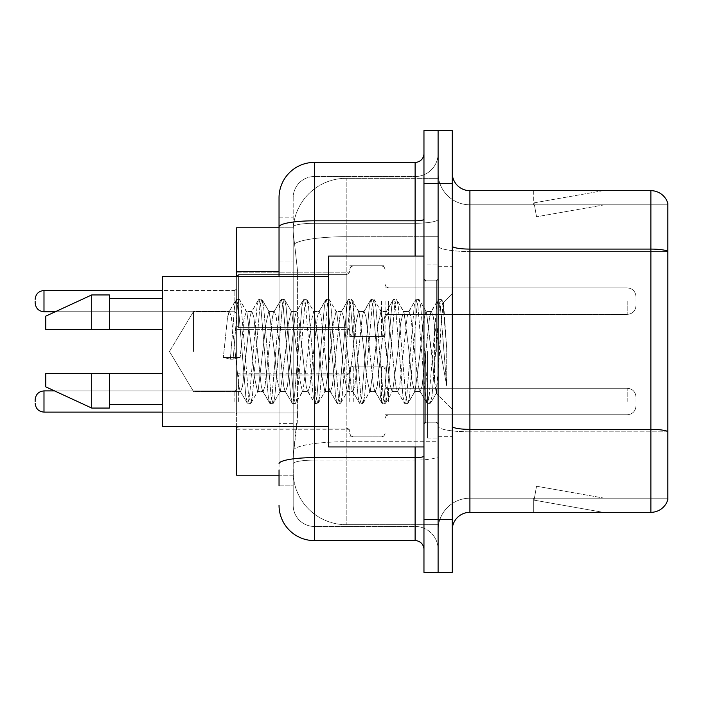 <?xml version="1.0" encoding="UTF-8"?>
<svg xmlns="http://www.w3.org/2000/svg" width="703" height="703" viewBox="0 0 703 703"><rect width="100%" height="100%" fill="white"/><g stroke="black" fill="none" stroke-linecap="round" stroke-linejoin="round"><path stroke-width="0.53" stroke-dasharray="3.52 2.64" d="M349.734 301.13L349.734 336.482L349.734 301.13M236.621 301.13L236.621 272.852L236.621 301.13M349.734 401.518L349.734 366.166L349.734 401.518M236.621 401.518L236.621 373.24L236.621 401.518M385.077 301.13L385.077 336.482L385.077 301.13M385.077 401.518L385.077 366.166L385.077 401.518M438.101 301.13L438.101 314.39L438.101 301.13M438.101 401.518L438.101 388.258L438.101 401.518M279.038 260.998L293.177 260.998L293.177 423.593L293.177 217.183L293.177 260.998L279.038 260.998L279.038 423.593L279.038 227.79L293.3 227.79L293.256 228.51A53.024 53.024 0 0 1 346.201 178.307L438.101 178.307L346.201 178.307L346.201 236.718L346.201 178.307A53.024 53.024 0 0 0 293.256 228.51L293.3 227.79L236.621 227.79L236.621 412.986L297.606 412.986L297.264 422.195L293.397 454.006L297.606 412.986L297.606 271.604L297.606 412.986L236.621 412.986L236.621 475.21L293.3 475.21L293.177 471.678A53.024 53.024 0 0 0 346.201 524.693L438.101 524.693L438.101 441.73L438.101 524.693L346.201 524.693L346.201 441.73L346.201 524.693A53.024 53.024 0 0 1 293.177 471.678L293.177 460.896L293.3 475.21L279.038 475.21M293.397 454.006L293.177 460.896L293.397 454.006M438.101 178.307L438.101 236.718L438.101 178.307M438.101 441.73L438.101 236.718L438.101 441.73L346.201 441.73A53.024 9.209 180 0 0 293.819 449.516A53.024 9.209 180 0 1 346.201 441.73L438.101 441.73M293.256 228.51C292.94 230.54 293.379 235.646 294.566 243.836L297.606 271.604L294.566 243.836C293.379 235.637 292.94 230.531 293.256 228.51A53.024 53.024 0 0 1 346.201 178.307M236.621 426.607L236.621 276.393L238.387 274.618L238.387 327.642L238.387 274.618L238.387 327.642L238.387 274.618L238.387 327.642L238.387 274.618L238.387 327.642L238.387 274.618L346.201 274.618L346.201 327.642L346.201 274.618L346.201 327.642L346.201 274.618L346.201 327.642L346.201 274.618L348.679 273.608L349.734 271.086L348.679 273.608L346.201 274.618L348.679 273.608L349.734 271.086L348.679 273.608L346.201 274.618L238.387 274.618L236.621 276.393L238.387 274.618L346.201 274.618L238.387 274.618L236.621 276.393M452.24 351.5L452.24 266.665L452.24 351.5M438.101 351.5L438.101 438.101L438.101 351.5M427.494 351.5L427.494 438.101L427.494 351.5M438.101 441.633L438.101 246.024L438.101 441.633M650.881 512.329L469.912 512.329L469.912 251.542L667.85 251.542L469.912 251.542L469.912 204.81L667.85 204.81L667.85 251.542L667.85 204.81L469.912 204.81L469.912 431.809L667.85 431.809L667.85 251.542L667.85 431.809L469.912 431.809L469.912 498.19A31.811 31.811 0 0 0 438.101 530A31.811 31.811 0 0 1 469.912 498.19L667.85 498.19L667.85 203.395A17.672 17.672 0 0 0 650.881 190.671L650.881 512.329A17.672 17.672 0 0 0 667.85 499.605L667.85 441.633L667.85 498.19L469.912 498.19L469.912 190.671A17.672 17.672 0 0 1 452.24 173L452.24 246.024L452.24 173M452.24 530L452.24 246.024L452.24 530A17.672 17.672 0 0 1 469.912 512.329M438.101 173L438.101 246.024L438.101 173A31.811 31.811 0 0 0 469.912 204.81A31.811 31.811 0 0 1 438.101 173A31.811 31.811 0 0 0 469.912 204.81M438.101 183.606L438.101 130.582L452.24 130.582L452.24 183.606L438.101 183.606L438.101 130.582L423.962 130.582L423.962 183.606L438.101 183.606L438.101 519.394L438.101 183.606M423.962 183.606L423.962 572.418L438.101 572.418L438.101 519.394L438.101 572.418L452.24 572.418L452.24 183.606M601.944 512.109A14.139 14.139 0 0 0 604.404 512.329L533.709 512.329L604.404 512.329A14.139 14.139 0 0 1 601.944 512.109A14.139 14.139 0 0 0 604.404 512.329A14.139 14.139 0 0 1 601.944 512.109A14.139 14.139 0 0 0 604.404 512.329A14.139 14.139 0 0 1 601.944 512.109L534.069 500.141L601.944 512.109M533.709 498.19L533.709 512.329L533.709 498.19L534.412 498.19L534.069 500.141L534.412 498.19L533.709 498.19L533.709 512.329L533.709 498.19L534.412 498.19L534.069 500.141L534.412 498.19L533.709 498.19L533.709 512.329L533.709 498.19L534.412 498.19L534.069 500.141L534.412 498.19L533.709 498.19M667.85 203.395A17.672 17.672 0 0 0 650.881 190.671L469.912 190.671M604.404 190.671L533.709 190.671L604.404 190.671A14.139 14.139 0 0 0 601.944 190.891A14.139 14.139 0 0 1 604.404 190.671A14.139 14.139 0 0 0 601.944 190.891A14.139 14.139 0 0 1 604.404 190.671A14.139 14.139 0 0 0 601.944 190.891A14.139 14.139 0 0 1 604.404 190.671M604.404 498.19L534.412 498.19L604.404 498.19L534.412 498.19L604.404 498.19L534.412 498.19L604.404 498.19L536.521 486.221L534.412 498.19L536.521 486.221L534.412 498.19L536.521 486.221L534.412 498.19L536.521 486.221L604.404 498.19M534.412 204.81L533.709 204.81L534.412 204.81L533.709 204.81L534.412 204.81L533.709 204.81L534.412 204.81L534.069 202.859L601.944 190.891L534.069 202.859L534.412 204.81L534.069 202.859L601.944 190.891L534.069 202.859L534.412 204.81L534.069 202.859L601.944 190.891L534.069 202.859L534.412 204.81L604.404 204.81L534.412 204.81L604.404 204.81L534.412 204.81L604.404 204.81L534.412 204.81L536.521 216.779L534.412 204.81M533.709 190.671L533.709 204.81L533.709 190.671M604.404 204.81L536.521 216.779L604.404 204.81M279.038 485.817L293.177 485.817L293.177 423.593L293.177 485.817L279.038 485.817L279.038 276.393M279.038 505.255A35.343 35.343 0 0 0 314.39 540.607L314.39 526.468A21.204 21.204 0 0 1 293.177 505.255L293.177 226.955L293.177 505.255A21.204 21.204 0 0 0 314.39 526.468L415.121 526.468L415.121 469.912L415.121 540.607A8.84 8.84 0 0 1 423.962 549.438L423.962 153.562L423.962 549.438M438.101 469.912L438.101 219.283L438.101 469.912M423.962 351.5L423.962 446.932L423.962 351.5M438.101 153.562L438.101 219.283L438.101 153.562A22.979 22.979 0 0 1 415.121 176.532A22.979 22.979 0 0 0 438.101 153.562A22.979 22.979 0 0 1 415.121 176.532L415.121 526.468L314.39 526.468L314.39 460.087L415.121 460.087A22.979 3.99 0 0 0 438.101 456.098A22.979 3.99 0 0 1 415.121 460.087L415.121 176.532L314.39 176.532L415.121 176.532M279.038 217.183L293.177 217.183L279.038 217.183L279.038 463.769A35.343 6.134 180 0 1 314.39 457.635L314.39 162.393A35.343 35.343 0 0 0 279.038 197.745A35.343 35.343 0 0 1 314.39 162.393L415.121 162.393A8.84 8.84 0 0 0 423.962 153.562A8.84 8.84 0 0 1 415.121 162.393L415.121 469.912L415.121 460.087L314.39 460.087L314.39 176.532L314.39 223.273L415.121 223.273A22.979 3.99 0 0 0 438.101 219.283A22.979 3.99 0 0 1 415.121 223.273L314.39 223.273L314.39 469.912L314.39 457.635L415.121 457.635A8.84 1.538 0 0 0 423.962 456.098M314.39 540.607L415.121 540.607M279.038 463.769L279.038 469.912M293.177 197.745L293.177 226.955L293.177 197.745A21.204 21.204 0 0 1 314.39 176.532A21.204 21.204 0 0 0 293.177 197.745A21.204 21.204 0 0 1 314.39 176.532M438.101 549.438A22.979 22.979 0 0 0 415.121 526.468A22.979 22.979 0 0 1 438.101 549.438A22.979 22.979 0 0 0 415.121 526.468M35.15 401.518L35.15 399.752L35.15 401.518M636.039 401.518L636.039 397.098L636.039 401.518M35.15 301.13L35.15 302.896L35.15 301.13M636.039 301.13L636.039 296.71L636.039 301.13M193.474 351.5L193.474 311.552L193.474 351.5M423.962 446.932L328.521 446.932L328.521 256.068L328.521 426.607L328.521 256.068L423.962 256.068M328.521 426.607L162.393 426.607L162.393 276.393L162.393 351.5L162.393 276.393L328.521 276.393M235.074 351.5L231.34 316.904L229.468 311.552L227.596 316.904L223.352 357.405L230.373 359.207L233.176 359.207L240.189 357.405L223.352 357.405L230.373 359.207L233.176 359.207L240.189 357.405L223.352 357.405L227.596 316.904L228.879 312.053L236.023 299.794L234.609 306.376L230.373 359.207L234.609 306.376L236.48 299.399L228.879 312.053L229.468 311.552L231.34 316.904L238.818 386.096L240.101 390.947L238.818 386.096L235.074 351.5M257.526 351.5L253.783 316.904L251.911 311.552L251.323 312.053L250.04 316.904L242.561 386.096L240.69 391.448L240.101 390.947L247.245 403.206L245.83 396.624L238.352 306.376L236.48 299.399L239.284 299.399L237.412 306.376L233.176 359.207L237.412 306.376L239.284 299.399L239.741 299.794L236.48 299.399L238.352 306.376L245.83 396.624L247.702 403.601L240.101 390.947L240.69 391.448L242.561 386.096L250.04 316.904L251.323 312.053L258.467 299.794L257.052 306.376L249.574 396.624L247.702 403.601L250.505 403.601L248.642 396.624L241.155 306.376L239.741 299.794L246.894 312.053L246.296 311.552L244.029 319.109L240.189 357.405L244.029 319.109L246.296 311.552L251.911 311.552L258.467 299.794L257.052 306.376L249.574 396.624L247.702 403.601L250.505 403.601L248.642 396.624L241.155 306.376L239.741 299.794L246.296 311.552L251.911 311.552L253.783 316.904L261.261 386.096L262.544 390.947L261.261 386.096L257.526 351.5M251.911 351.5L246.894 312.053L251.911 351.5L254.451 377.37L257.553 391.448L254.451 377.37L251.911 351.5M279.97 351.5L276.226 316.904L274.355 311.552L273.766 312.053L272.483 316.904L265.005 386.096L263.133 391.448L262.544 390.947L269.688 403.206L268.274 396.624L260.795 306.376L258.924 299.399L258.467 299.794L261.727 299.399L259.864 306.376L252.377 396.624L250.505 403.601L258.115 390.947L257.553 391.448L263.133 391.448L269.688 403.206L268.274 396.624L260.795 306.376L258.924 299.399L261.727 299.399L259.864 306.376L252.377 396.624L250.971 403.206L257.553 391.448L263.133 391.448L265.005 386.096L272.483 316.904L273.766 312.053L280.91 299.794L279.504 306.376L272.017 396.624L270.145 403.601L269.688 403.206L272.957 403.601L271.086 396.624L263.599 306.376L261.727 299.399L269.319 312.018L262.193 299.794L263.599 306.376L271.086 396.624L272.957 403.601L273.414 403.206L270.145 403.601L272.017 396.624L279.504 306.376L281.367 299.399L273.766 312.053L274.355 311.552L276.226 316.904L283.704 386.096L284.987 390.947L283.704 386.096L279.97 351.5M274.355 351.5L269.249 312.053L268.713 311.552L266.006 323.275L258.115 390.947L266.006 323.275L268.713 311.552L274.355 311.552L268.713 311.552L269.249 312.053L274.355 351.5L277.237 379.91L279.899 391.448L277.237 379.91L274.355 351.5M302.413 351.5L298.67 316.904L296.798 311.552L296.209 312.053L294.935 316.904L287.448 386.096L285.576 391.448L284.987 390.947L292.132 403.206L290.726 396.624L283.239 306.376L281.367 299.399L284.179 299.399L282.307 306.376L274.82 396.624L273.414 403.206L280.532 390.991L273.414 403.206L274.82 396.624L282.307 306.376L284.179 299.399L284.636 299.794L281.367 299.399L283.239 306.376L290.726 396.624L292.597 403.601L284.987 390.947L285.576 391.448L287.448 386.096L294.935 316.904L296.209 312.053L303.353 299.794L301.947 306.376L294.46 396.624L292.597 403.601L295.401 403.601L293.529 396.624L286.051 306.376L284.636 299.794L291.754 312.009L284.636 299.794L286.051 306.376L293.529 396.624L295.401 403.601L295.858 403.206L292.597 403.601L294.46 396.624L301.947 306.376L303.819 299.399L296.209 312.053L296.798 311.552L298.67 316.904L306.156 386.096L307.431 390.947L306.156 386.096L302.413 351.5M296.798 351.5L291.683 312.053L291.121 311.552L288.256 324.452L285.603 351.5L280.462 390.947L279.899 391.448L285.576 391.448L279.899 391.448L280.462 390.947L285.603 351.5L288.256 324.452L291.121 311.552L296.798 311.552L291.121 311.552L291.683 312.053L296.798 351.5L299.083 376.052L302.413 391.448L299.083 376.052L296.798 351.5M324.856 351.5L321.113 316.904L319.25 311.552L318.652 312.053L317.378 316.904L309.891 386.096L308.028 391.448L307.431 390.947L314.584 403.206L313.169 396.624L305.682 306.376L303.819 299.399L306.622 299.399L304.751 306.376L297.272 396.624L295.858 403.206L303.002 390.947L302.413 391.448L308.028 391.448L314.584 403.206L313.169 396.624L305.682 306.376L303.819 299.399L306.622 299.399L304.751 306.376L297.272 396.624L295.858 403.206L302.413 391.448L308.028 391.448L309.891 386.096L317.378 316.904L318.652 312.053L325.805 299.794L324.391 306.376L316.912 396.624L315.041 403.601L314.584 403.206L317.844 403.601L315.972 396.624L308.494 306.376L306.622 299.399L314.223 312.053L313.652 311.552L310.867 323.116L308.063 351.5L302.993 390.947L308.063 351.5L310.867 323.116L313.652 311.552L319.25 311.552L325.805 299.794L324.391 306.376L316.912 396.624L315.041 403.601L317.844 403.601L315.972 396.624L308.494 306.376L307.079 299.794L313.652 311.552L319.25 311.552L321.113 316.904L328.6 386.096L329.874 390.947L328.6 386.096L324.856 351.5M319.25 351.5L314.223 312.053L319.25 351.5L321.201 372.792L324.856 391.448L321.201 372.792L319.25 351.5M347.3 351.5L343.565 316.904L341.693 311.552L341.096 312.053L339.821 316.904L332.343 386.096L330.472 391.448L329.874 390.947L337.027 403.206L335.612 396.624L328.134 306.376L326.262 299.399L325.805 299.794L329.066 299.399L327.194 306.376L319.716 396.624L317.844 403.601L325.445 390.956L324.856 391.448L330.472 391.448L337.027 403.206L335.612 396.624L328.134 306.376L326.262 299.399L329.066 299.399L327.194 306.376L319.716 396.624L318.301 403.206L324.856 391.448L330.472 391.448L332.343 386.096L339.821 316.904L341.096 312.053L348.249 299.794L346.834 306.376L339.356 396.624L337.484 403.601L337.027 403.206L340.287 403.601L338.415 396.624L330.937 306.376L329.066 299.399L336.675 312.053L336.087 311.552L333.292 323.257L330.507 351.5L325.436 390.947L330.507 351.5L333.292 323.257L336.087 311.552L341.693 311.552L348.249 299.794L346.834 306.376L339.356 396.624L337.484 403.601L340.287 403.601L338.415 396.624L330.937 306.376L329.522 299.794L336.087 311.552L341.693 311.552L343.565 316.904L351.043 386.096L352.326 390.947L351.043 386.096L347.3 351.5M341.693 351.5L336.675 312.053L341.693 351.5L343.6 372.282L347.308 391.448L343.6 372.282L341.693 351.5M369.752 351.5L366.008 316.904L364.136 311.552L363.548 312.053L362.265 316.904L354.787 386.096L352.915 391.448L352.326 390.947L359.47 403.206L358.055 396.624L350.577 306.376L348.706 299.399L348.249 299.794L351.509 299.399L349.637 306.376L342.159 396.624L340.287 403.601L347.897 390.956L347.308 391.448L352.915 391.448L359.47 403.206L358.055 396.624L350.577 306.376L348.706 299.399L351.509 299.399L349.637 306.376L342.159 396.624L340.744 403.206L347.308 391.448L352.915 391.448L354.787 386.096L362.265 316.904L363.548 312.053L370.692 299.794L369.277 306.376L361.799 396.624L359.927 403.601L359.47 403.206L362.73 403.601L360.867 396.624L353.381 306.376L351.509 299.399L359.11 312.035L358.521 311.552L355.604 324.584L352.959 351.5L347.888 390.947L352.959 351.5L355.604 324.584L358.521 311.552L364.136 311.552L370.692 299.794L369.277 306.376L361.799 396.624L359.927 403.601L362.73 403.601L360.867 396.624L353.381 306.376L351.966 299.794L358.521 311.552L364.136 311.552L366.008 316.904L373.486 386.096L374.769 390.947L373.486 386.096L369.752 351.5M364.136 351.5L359.092 312.053L364.136 351.5L366.404 375.973L369.752 391.448L366.404 375.973L364.136 351.5M392.195 351.5L388.451 316.904L386.58 311.552L385.991 312.053L384.708 316.904L377.23 386.096L375.358 391.448L374.769 390.947L381.914 403.206L380.499 396.624L373.021 306.376L371.149 299.399L370.692 299.794L373.952 299.399L372.089 306.376L364.602 396.624L362.73 403.601L370.34 390.947L369.752 391.448L375.358 391.448L381.914 403.206L380.499 396.624L373.021 306.376L371.149 299.399L373.952 299.399L372.089 306.376L364.602 396.624L363.187 403.206L369.752 391.448L375.358 391.448L377.23 386.096L384.708 316.904L385.991 312.053L393.135 299.794L391.729 306.376L384.242 396.624L382.37 403.601L381.914 403.206L385.182 403.601L383.311 396.624L375.824 306.376L373.952 299.399L381.562 312.053L380.964 311.552L377.827 325.357L375.358 351.5L370.34 390.947L375.358 351.5L377.827 325.357L380.964 311.552L386.58 311.552L393.135 299.794L391.729 306.376L384.242 396.624L382.37 403.601L385.182 403.601L383.311 396.624L375.824 306.376L374.418 299.794L380.964 311.552L386.58 311.552L388.451 316.904L395.93 386.096L397.213 390.947L395.93 386.096L392.195 351.5M386.58 351.5L381.562 312.053L390.016 384.69L392.133 391.448L390.016 384.69L386.58 351.5M414.638 351.5L410.895 316.904L409.023 311.552L408.434 312.053L407.16 316.904L399.673 386.096L397.801 391.448L397.213 390.947L404.357 403.206L402.951 396.624L395.464 306.376L393.592 299.399L393.135 299.794L396.404 299.399L394.532 306.376L387.045 396.624L385.182 403.601L392.766 390.982L385.639 403.206L387.045 396.624L394.532 306.376L396.404 299.399L396.861 299.794L393.592 299.399L395.464 306.376L402.951 396.624L404.814 403.601L397.213 390.947L397.801 391.448L399.673 386.096L407.16 316.904L408.434 312.053L415.578 299.794L414.172 306.376L406.686 396.624L404.814 403.601L407.626 403.601L405.754 396.624L398.267 306.376L396.861 299.794L404.005 312.044L403.425 311.552L400.613 323.248L397.801 351.5L392.705 390.947L392.133 391.448L397.801 391.448L392.133 391.448L392.705 390.947L397.801 351.5L400.613 323.248L403.425 311.552L409.023 311.552L415.578 299.794L414.172 306.376L406.686 396.624L404.814 403.601L407.626 403.601L405.754 396.624L398.267 306.376L396.861 299.794L403.425 311.552L409.023 311.552L410.895 316.904L418.382 386.096L419.656 390.947L418.382 386.096L414.638 351.5M409.023 351.5L403.997 312.053L409.023 351.5L411.747 379.69L414.542 391.448L411.747 379.69L409.023 351.5M434.595 326.174L434.568 381.685L431.475 351.5L426.449 312.053L425.86 311.552L422.96 323.635L420.262 351.5L415.113 390.947L414.542 391.448L420.245 391.448L426.809 403.206L425.394 396.624L417.907 306.376L416.044 299.399L415.578 299.794L418.847 299.399L416.976 306.376L409.498 396.624L407.626 403.601L415.201 391L408.083 403.206L409.498 396.624L416.976 306.376L418.847 299.399L419.304 299.794L416.044 299.399L417.907 306.376L425.394 396.624L427.266 403.601L419.656 390.947L420.245 391.448L422.116 386.096L425.86 351.5L422.116 386.096L420.245 391.448L414.542 391.448L415.113 390.947L420.262 351.5L422.96 323.635L425.86 311.552L431.475 311.552L429.603 316.904L425.86 351.5L429.603 316.904L430.877 312.053L438.031 299.794L436.616 306.376L429.129 396.624L427.266 403.601L430.069 403.601L428.197 396.624L420.719 306.376L419.304 299.794L426.449 312.053L425.86 311.552L431.475 311.552L438.031 299.794L436.616 306.376L429.129 396.624L427.266 403.601L430.069 403.601L428.197 396.624L420.719 306.376L419.304 299.794L426.449 312.053L436.159 393.039L439.718 351.5L441.554 317.809L443.584 302.949L446.713 348.503L446.713 386.026L440.526 351.5L434.595 326.174L434.568 381.685L436.519 392.907L441.554 317.809L443.277 302.835L446.713 348.503L443.162 306.376L441.291 299.399L439.419 306.376L431.941 396.624L430.069 403.601L431.941 396.624L439.419 306.376L441.291 299.399L443.162 306.376L446.713 348.503L446.713 386.026L440.359 306.376L438.487 299.399L438.031 299.794L441.291 299.399L438.487 299.399L440.359 306.376L446.713 386.026L440.526 351.5L434.595 326.174L433.338 316.904L431.475 311.552L433.338 316.904L434.595 326.174M162.393 329.408L162.393 298.476L162.393 329.408L109.378 329.408L109.378 298.476L109.378 329.408L162.393 329.408L162.393 298.476L162.393 329.408L109.378 329.408L109.378 294.944L109.378 329.408L91.706 329.408L91.706 294.944L91.706 329.408L45.757 329.408L45.757 316.157L45.757 329.408L109.378 329.408L109.378 294.944L91.706 294.944L91.706 329.408L45.757 329.408L45.757 316.157L91.706 294.944M45.757 373.592L45.757 386.843L91.706 408.056L91.706 373.592L109.378 373.592L109.378 404.524L109.378 373.592L162.393 373.592L162.393 404.524L162.393 373.592L109.378 373.592L109.378 408.056L109.378 373.592L91.706 373.592L91.706 408.056L91.706 373.592L45.757 373.592L45.757 386.843L45.757 373.592L109.378 373.592L109.378 404.524L109.378 373.592L162.393 373.592L162.393 404.524L162.393 373.592M109.378 329.408L91.706 329.408M57.453 373.592L91.706 373.592M91.706 408.056L109.378 408.056L109.378 373.592M346.201 236.718L438.101 236.718L346.201 236.718L346.201 441.73L346.201 236.718A53.024 9.209 180 0 0 294.566 243.836A53.024 9.209 180 0 1 346.201 236.718M293.177 471.678A53.024 53.024 0 0 0 346.201 524.693M279.038 271.604L236.621 271.604M469.912 431.809A31.811 5.527 0 0 1 438.101 426.29A31.811 5.527 0 0 0 469.912 431.809M667.85 431.563A17.672 3.067 180 0 0 650.881 429.357L469.912 429.357A17.672 3.067 0 0 1 452.24 426.29M452.24 246.024A17.672 3.067 0 0 0 469.912 249.09L650.881 249.09A17.672 3.067 180 0 1 667.85 251.305M452.24 519.394L423.962 519.394M438.101 246.024A31.811 5.527 0 0 0 469.912 251.542A31.811 5.527 0 0 1 438.101 246.024M438.101 530A31.811 31.811 0 0 1 469.912 498.19M279.038 226.955A35.343 6.134 180 0 1 314.39 220.812L415.121 220.812A8.84 1.538 -0 0 0 423.962 219.283M314.39 276.393L314.39 426.607M415.121 446.932L415.121 256.068M314.39 223.273A21.204 3.682 180 0 0 293.177 226.955A21.204 3.682 180 0 1 314.39 223.273M314.39 460.087A21.204 3.682 180 0 0 293.177 463.769A21.204 3.682 180 0 1 314.39 460.087M314.39 526.468A21.204 21.204 0 0 1 293.177 505.255M293.177 423.593L279.038 423.593L293.177 423.593M238.387 401.518L238.387 375.007L238.387 401.518M234.855 401.518L234.855 390.912L234.855 401.518M43.99 412.116C38.665 411.642 35.721 408.698 35.15 403.285C35.721 408.698 38.665 411.642 43.99 412.116L234.855 412.116L43.99 412.116C38.665 411.642 35.721 408.698 35.15 403.285C35.721 408.698 38.665 411.642 43.99 412.116L234.855 412.116L43.99 412.116L43.99 390.912C38.665 391.386 35.721 394.33 35.15 399.752C35.721 394.33 38.665 391.386 43.99 390.912L234.855 390.912L236.621 389.146M388.61 401.518L388.61 388.258L388.61 401.518M381.544 401.518L381.544 366.166L381.544 401.518M353.266 401.518L353.266 366.166L353.266 401.518M346.201 401.518L346.201 375.007L346.201 401.518M627.199 401.518L627.199 388.258L627.199 401.518M234.855 301.13L234.855 290.524L234.855 301.13M35.15 302.896C35.721 308.318 38.665 311.262 43.99 311.737L234.855 311.737L43.99 311.737C38.665 311.262 35.721 308.318 35.15 302.896C35.721 308.318 38.665 311.262 43.99 311.737L43.99 290.524L43.99 311.737L43.99 290.524L43.99 311.737L43.99 290.524L43.99 301.13L43.99 290.524L234.855 290.524L236.621 288.757L234.855 290.524L236.621 288.757L234.855 290.524L43.99 290.524C38.665 290.998 35.721 293.951 35.15 299.364C35.721 293.951 38.665 290.998 43.99 290.524L162.393 290.524M388.61 301.13L388.61 314.39L388.61 301.13M381.544 301.13L381.544 336.482L381.544 301.13M353.266 301.13L353.266 336.482L353.266 301.13M627.199 301.13L627.199 314.39L627.199 301.13M346.201 301.13L346.201 327.642L346.201 301.13M436.335 351.5L436.335 280.805L436.335 351.5M425.728 351.5L425.728 422.195L425.728 351.5M236.621 272.852L349.734 272.852L236.621 272.852M236.621 373.24L349.734 373.24M349.734 265.787L385.077 265.787L349.734 265.787M349.734 366.166L385.077 366.166M385.077 287.879L438.101 287.879L385.077 287.879M385.077 388.258L438.101 388.258M385.077 414.77L438.101 414.77M385.077 314.39L438.101 314.39L385.077 314.39M349.734 436.862L385.077 436.862M349.734 336.482L385.077 336.482L349.734 336.482M236.621 429.788L349.734 429.788M236.621 329.408L349.734 329.408L236.621 329.408M438.101 266.665L452.24 266.665L438.101 266.665M427.494 438.101L438.101 438.101L427.494 438.101M438.101 280.805L423.962 280.805L438.101 280.805M438.101 422.195L423.962 422.195L438.101 422.195M427.494 264.899L438.101 264.899L427.494 264.899M438.101 436.335L452.24 436.335L438.101 436.335M236.621 376.773L238.387 375.007L346.201 375.007L238.387 375.007L236.621 376.773L238.387 375.007L346.201 375.007L238.387 375.007L236.621 376.773L238.387 375.007L346.201 375.007L348.679 373.987L349.734 371.474L348.679 373.987L346.201 375.007L348.679 373.987L349.734 371.474L348.679 373.987L346.201 375.007L348.679 373.987L349.734 371.474M162.393 412.116L234.855 412.116L236.621 413.882M385.077 418.303L386.132 415.789L388.61 414.77L627.199 414.77L388.61 414.77L386.132 415.789L385.077 418.303L386.132 415.789L388.61 414.77L627.199 414.77L388.61 414.77L386.132 415.789L385.077 418.303L386.132 415.789L388.61 414.77L627.199 414.77C632.515 414.295 635.468 411.352 636.039 405.93C635.468 411.352 632.515 414.295 627.199 414.77C632.515 414.295 635.468 411.352 636.039 405.93C635.468 411.352 632.515 414.295 627.199 414.77C632.515 414.295 635.468 411.352 636.039 405.93M349.734 369.708L350.788 367.186L353.266 366.166L381.544 366.166L353.266 366.166L350.788 367.186L349.734 369.708L350.788 367.186L353.266 366.166L381.544 366.166L353.266 366.166L350.788 367.186L349.734 369.708L350.788 367.186L353.266 366.166L381.544 366.166L384.023 367.186L385.077 369.708L384.023 367.186L381.544 366.166L384.023 367.186L385.077 369.708L384.023 367.186L381.544 366.166L384.023 367.186L385.077 369.708M236.621 426.255L238.387 428.022L346.201 428.022L238.387 428.022L236.621 426.255L238.387 428.022L346.201 428.022L238.387 428.022L236.621 426.255L238.387 428.022L346.201 428.022L348.679 429.041L349.734 431.563L348.679 429.041L346.201 428.022L348.679 429.041L349.734 431.563L348.679 429.041L346.201 428.022L348.679 429.041L349.734 431.563M385.077 384.726L386.132 387.248L388.61 388.258L627.199 388.258L388.61 388.258L386.132 387.248L385.077 384.726L386.132 387.248L388.61 388.258L627.199 388.258L388.61 388.258L386.132 387.248L385.077 384.726L386.132 387.248L388.61 388.258L627.199 388.258C632.515 388.733 635.468 391.676 636.039 397.098C635.468 391.676 632.515 388.733 627.199 388.258C632.515 388.733 635.468 391.676 636.039 397.098C635.468 391.676 632.515 388.733 627.199 388.258C632.515 388.733 635.468 391.676 636.039 397.098M349.734 433.329L350.788 435.842L353.266 436.862L381.544 436.862L353.266 436.862L350.788 435.842L349.734 433.329L350.788 435.842L353.266 436.862L381.544 436.862L353.266 436.862L350.788 435.842L349.734 433.329L350.788 435.842L353.266 436.862L381.544 436.862L384.023 435.842L385.077 433.329L384.023 435.842L381.544 436.862L384.023 435.842L385.077 433.329L384.023 435.842L381.544 436.862L384.023 435.842L385.077 433.329M238.387 327.642L236.621 325.876L238.387 327.642L346.201 327.642L348.679 328.661L349.734 331.175L348.679 328.661L346.201 327.642L348.679 328.661L349.734 331.175L348.679 328.661L346.201 327.642L238.387 327.642L236.621 325.876L238.387 327.642L346.201 327.642L238.387 327.642M388.61 287.879L386.132 286.859L385.077 284.346L386.132 286.859L388.61 287.879L627.199 287.879C632.515 288.353 635.468 291.297 636.039 296.71C635.468 291.297 632.515 288.353 627.199 287.879C632.515 288.353 635.468 291.297 636.039 296.71C635.468 291.297 632.515 288.353 627.199 287.879L388.61 287.879L386.132 286.859L385.077 284.346L386.132 286.859L388.61 287.879L627.199 287.879L388.61 287.879M381.544 336.482L384.023 335.463L385.077 332.941L384.023 335.463L381.544 336.482L384.023 335.463L385.077 332.941L384.023 335.463L381.544 336.482L353.266 336.482L350.788 335.463L349.734 332.941L350.788 335.463L353.266 336.482L381.544 336.482L353.266 336.482L350.788 335.463L349.734 332.941L350.788 335.463L353.266 336.482L381.544 336.482M627.199 314.39C632.515 313.916 635.468 310.963 636.039 305.55C635.468 310.963 632.515 313.916 627.199 314.39C632.515 313.916 635.468 310.963 636.039 305.55C635.468 310.963 632.515 313.916 627.199 314.39L388.61 314.39L386.132 315.401L385.077 317.923L386.132 315.401L388.61 314.39L627.199 314.39L388.61 314.39L386.132 315.401L385.077 317.923L386.132 315.401L388.61 314.39L627.199 314.39M353.266 265.787L381.544 265.787L384.023 266.797L385.077 269.319L384.023 266.797L381.544 265.787L384.023 266.797L385.077 269.319L384.023 266.797L381.544 265.787L353.266 265.787L350.788 266.797L349.734 269.319L350.788 266.797L353.266 265.787L381.544 265.787L353.266 265.787L350.788 266.797L349.734 269.319L350.788 266.797L353.266 265.787M55.326 311.737L234.855 311.737L236.621 313.503L234.855 311.737L236.621 313.503L234.855 311.737L43.99 311.737M43.99 390.912L234.855 390.912L43.99 390.912C38.665 391.386 35.721 394.33 35.15 399.752C35.721 394.33 38.665 391.386 43.99 390.912L54.562 390.912M43.99 290.524C38.665 290.998 35.721 293.951 35.15 299.364M169.467 351.5L193.474 311.552L229.468 311.552L193.474 311.552L169.467 351.5L193.474 391.448L240.69 391.448L193.474 391.448L169.467 351.5M425.728 280.805L436.335 280.805L438.101 279.038L436.335 280.805L425.728 280.805L423.962 279.038M425.728 422.195L436.335 422.195L438.101 423.962L436.335 422.195L425.728 422.195L423.962 423.962M443.277 302.835L452.24 293.872L443.277 302.835M436.159 393.047L452.24 409.128L436.159 393.047M109.378 298.476L162.393 298.476M109.378 404.524L162.393 404.524M436.528 392.915L430.526 403.206L436.528 392.915M443.584 302.949L441.748 299.794L443.584 302.949"/><path stroke-width="1.05" d="M279.038 260.998L279.038 217.183L279.038 227.79L236.621 227.79L236.621 276.393M279.038 475.21L236.621 475.21L236.621 426.607M452.24 530A17.672 17.672 0 0 1 469.912 512.329L650.881 512.329L650.881 190.671L469.912 190.671A17.672 17.672 0 0 1 452.24 173A17.672 17.672 0 0 0 469.912 190.671L469.912 512.329M438.101 519.394L438.101 572.418L452.24 572.418L452.24 519.394L438.101 519.394L438.101 572.418L423.962 572.418L423.962 519.394L438.101 519.394L438.101 183.606L438.101 519.394M423.962 519.394L423.962 130.582L438.101 130.582L438.101 183.606L438.101 130.582L452.24 130.582L452.24 519.394M667.85 203.395A17.672 17.672 0 0 0 650.881 190.671A17.672 17.672 0 0 1 667.85 203.395L667.85 499.605A17.672 17.672 0 0 1 650.881 512.329M279.038 485.817L279.038 469.912M314.39 426.607L314.39 540.607L415.121 540.607L415.121 446.932M279.038 276.393L279.038 197.745A35.343 35.343 0 0 1 314.39 162.393L415.121 162.393A8.84 8.84 0 0 0 423.962 153.562M279.038 197.745L279.038 217.183M423.962 549.438A8.84 8.84 0 0 0 415.121 540.607M314.39 540.607A35.343 35.343 0 0 1 279.038 505.255M35.15 401.518L35.15 399.752L35.15 401.518M35.15 301.13L35.15 302.896L35.15 301.13M423.962 256.068L328.521 256.068L328.521 446.932L423.962 446.932M328.521 276.393L162.393 276.393L162.393 426.607L328.521 426.607M91.706 329.408L45.757 329.408L45.757 316.157L91.706 294.944L91.706 329.408L162.393 329.408M91.706 294.944L109.378 294.944L109.378 329.408M162.393 373.592L109.378 373.592L109.378 408.056L91.706 408.056L91.706 373.592L45.757 373.592L45.757 386.843L91.706 408.056M45.757 373.592L57.453 373.592M109.378 373.592L91.706 373.592M279.038 271.604L236.621 271.604M667.85 251.305A17.672 3.067 180 0 0 650.881 249.09L469.912 249.09A17.672 3.067 0 0 1 452.24 246.024M667.85 431.563A17.672 3.067 180 0 0 650.881 429.357L469.912 429.357A17.672 3.067 -0 0 1 452.24 426.29M452.24 183.606L423.962 183.606M423.962 456.098A8.84 1.538 0 0 1 415.121 457.635L314.39 457.635A35.343 6.134 180 0 0 279.038 463.769M314.39 162.393L314.39 220.812L415.121 220.812L415.121 162.393M279.038 226.955A35.343 6.134 180 0 1 314.39 220.812L314.39 276.393M415.121 256.068L415.121 220.812A8.84 1.538 0 0 0 423.962 219.283M35.15 399.752C35.721 394.33 38.665 391.386 43.99 390.912L43.99 412.116L162.393 412.116M162.393 290.524L43.99 290.524L43.99 311.737C38.665 311.262 35.721 308.318 35.15 302.896M43.99 390.912L54.562 390.912M43.99 412.116C38.665 411.642 35.721 408.698 35.15 403.285M43.99 311.737L55.326 311.737M43.99 290.524C38.665 290.998 35.721 293.951 35.15 299.364M425.728 280.805L423.962 279.038M109.378 298.476L162.393 298.476M109.378 404.524L162.393 404.524M425.728 422.195L423.962 423.962"/></g></svg>
